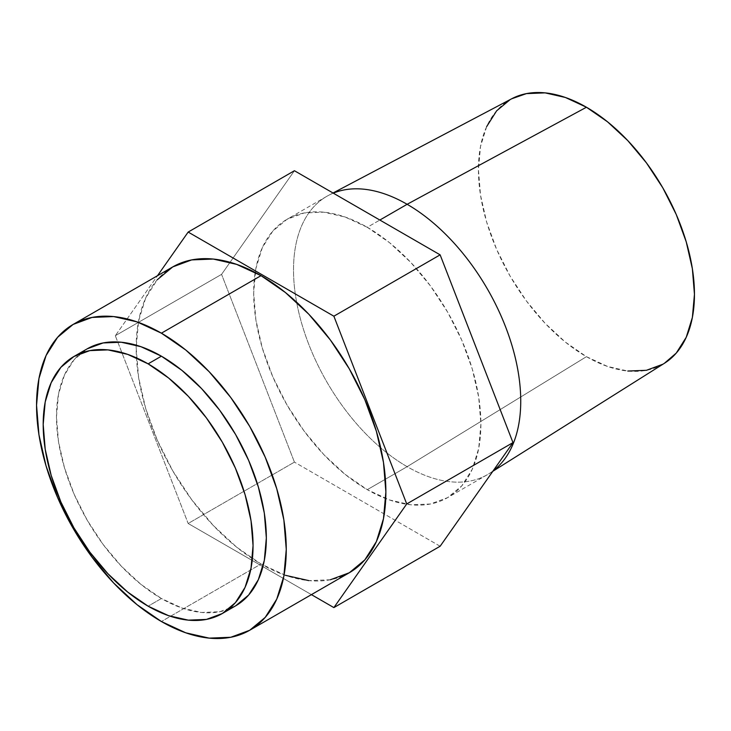<?xml version="1.0" encoding="UTF-8"?>
<svg xmlns="http://www.w3.org/2000/svg" width="731" height="731" viewBox="0 0 731 731"><rect width="100%" height="100%" fill="white"/><g stroke="black" fill="none" stroke-linecap="round" stroke-linejoin="round"><path stroke-width="0.55" stroke-dasharray="3.65 2.74" d="M285.382 575.297L261.022 564.003L161.405 621.524L261.022 564.003A176.573 101.947 -120 0 0 349.308 572.748M511.773 98.731A152.742 88.186 -120 0 0 486.206 220.534A152.742 88.186 -120 0 0 586.445 356.673L407.13 466.67A160.674 92.764 60 0 1 380.696 447.801A160.674 92.764 60 0 1 296.64 302.214A160.674 92.764 60 0 1 328.594 195.341A160.674 92.764 60 0 1 333.281 193.148A160.674 92.764 -120 0 0 326.794 196.337A160.674 92.764 -120 0 0 296.64 302.214A160.674 92.764 -120 0 0 380.696 447.801A160.674 92.764 -120 0 0 407.13 466.67L367.282 489.669A160.674 92.764 60 0 1 255.183 272.453A160.674 92.764 60 0 1 286.945 219.346A160.674 92.764 60 0 1 367.282 227.295L345.114 217.025L323.806 212.182L304.16 212.968L286.945 219.346L272.818 231.06L262.319 247.681L255.859 268.56L253.675 292.893L255.859 319.749L262.319 348.093L272.818 376.83L286.945 404.864L304.16 431.126L323.806 454.581L345.114 474.355L367.282 489.669L389.449 499.949L410.758 504.792L430.404 504.006L447.619 497.628L461.745 485.905L472.244 469.293L478.714 448.414L480.897 424.081L478.714 397.225L472.244 368.881L461.745 340.143L447.619 312.1L430.404 285.848L410.758 262.383L389.449 242.619L367.282 227.295L379.855 220.04L367.282 227.295A160.674 92.764 60 0 1 472.244 368.881A160.674 92.764 60 0 1 447.619 497.628A160.674 92.764 60 0 1 385.74 498.588A160.674 92.764 60 0 1 367.282 489.669L407.13 466.67A160.674 92.764 -120 0 0 487.467 474.629A160.674 92.764 -120 0 0 493.133 470.855A160.674 92.764 60 0 1 489.222 473.569A160.674 92.764 60 0 1 407.13 466.67L586.445 356.673A152.742 88.186 -120 0 0 664.488 363.234M115.315 335.712L221.575 274.363L294.429 170.725L221.575 274.363L115.315 335.712L188.169 523.478L294.429 462.129L221.575 274.363L294.429 462.129L188.169 523.478L311.415 594.632L188.169 523.478L115.315 335.712L157.485 275.724L115.315 335.712M440.135 546.249L294.429 462.129L440.135 546.249M486.654 126.618L480.514 146.465L478.44 169.601L480.514 195.131L486.654 222.069L496.641 249.399L510.074 276.053L526.439 301.008L545.107 323.312L565.374 342.108L586.445 356.673L607.516 366.441L627.774 371.037M662.816 364.239L664.351 363.316M511.636 98.804L510.074 99.672M330.385 579.756L308.802 580.615M172.735 266.916A176.573 101.947 -120 0 0 145.67 408.41A176.573 101.947 -120 0 0 261.022 564.003L236.661 547.172L213.242 525.443L191.659 499.657L172.735 470.81L157.211 439.998L145.67 408.41L138.57 377.26L136.167 347.746L138.57 321.01L145.67 298.065L157.211 279.799M235.601 605.862L219.702 611.746L201.564 612.477L181.873 608L161.405 598.515A148.393 85.673 -120 0 1 64.465 467.749A148.393 85.673 -120 0 1 87.208 348.833L74.16 359.661L64.465 375.012L58.489 394.292L56.47 416.771L58.489 441.57L64.465 467.749L74.16 494.293L87.208 520.189L103.108 544.44L121.245 566.105L140.937 584.371L161.405 598.515L148.119 606.182L161.405 598.515A148.393 85.673 -120 0 0 228.666 609.179M489.222 473.569L492.822 471.303M487.467 474.629L447.619 497.628M326.794 196.337L286.945 219.346M328.594 195.341L333.025 193.002"/><path stroke-width="1.1" d="M261.022 275.66L161.405 333.181A176.573 101.947 60 0 1 276.757 488.774A176.573 101.947 60 0 1 249.691 630.268A176.573 101.947 60 0 1 161.405 621.524A176.573 101.947 60 0 1 46.053 465.921A176.573 101.947 60 0 1 73.118 324.436A176.573 101.947 60 0 1 161.405 333.181L261.022 275.66L285.382 292.501L308.802 314.22L330.385 340.006L349.308 368.863L364.833 399.674L376.374 431.263L383.483 462.403L385.877 491.917L383.483 518.663L376.374 541.607L364.833 559.864L349.308 572.748A176.573 101.947 -120 0 0 376.374 431.263A176.573 101.947 -120 0 0 261.022 275.66A176.573 101.947 -120 0 0 172.735 266.916L191.659 259.916L213.242 259.048L236.661 264.375L261.022 275.66M407.13 204.296A160.674 92.764 60 0 1 510.43 340.509A160.674 92.764 60 0 1 493.133 470.855A160.674 92.764 -120 0 0 510.43 340.509A160.674 92.764 -120 0 0 407.13 204.296L379.855 220.04L407.13 204.296A160.674 92.764 -120 0 0 333.281 193.148A160.674 92.764 60 0 1 407.13 204.296L586.445 107.238L407.13 204.296M492.822 471.303L664.488 363.234A152.742 88.186 -120 0 0 685.769 240.298A152.742 88.186 -120 0 0 586.445 107.238A152.742 88.186 -120 0 0 511.773 98.731L333.025 193.002M406.728 503.951L512.988 442.611L440.135 546.249L333.875 607.598L406.728 503.951L333.875 316.194L440.135 254.845L512.988 442.611L406.728 503.951L333.875 316.194L188.169 232.065L294.429 170.725L440.135 254.845L333.875 316.194L188.169 232.065L157.485 275.724L188.169 232.065L294.429 170.725L440.135 254.845L512.988 442.611L440.135 546.249L333.875 607.598L406.728 503.951M311.415 594.632L333.875 607.598L311.415 594.632M627.774 371.037L646.451 370.297L662.816 364.239M664.351 363.316L676.248 353.091L686.226 337.293L692.376 317.446L694.45 294.31L692.376 268.78L686.226 241.842L676.248 214.512L662.816 187.858L646.451 162.903L627.774 140.599L607.516 121.803L586.445 107.238L565.374 97.47L545.107 92.874L526.439 93.614L511.636 98.804M510.074 99.672L496.641 110.82L486.654 126.618M249.691 630.268L265.216 617.384L276.757 599.118L283.856 576.174L286.26 549.429L283.856 519.924L276.757 488.774L265.216 457.186L249.691 426.374L230.768 397.527L209.185 371.741L185.765 350.012L161.405 333.181L137.044 321.887L113.625 316.569L92.042 317.428L73.118 324.436L57.594 337.32L46.053 355.577L38.953 378.521L36.55 405.266L38.953 434.771L46.053 465.921L57.594 497.509L73.118 528.321L92.042 557.177L113.625 582.963L137.044 604.683L161.405 621.524L185.765 632.808L209.185 638.126L230.768 637.268L249.691 630.268L349.308 572.748L330.385 579.756M308.802 580.615L285.382 575.297M157.211 279.799L172.735 266.916L73.118 324.436M228.666 609.179A148.393 85.673 -120 0 0 235.601 605.862A148.393 85.673 -120 0 0 258.345 486.956A148.393 85.673 -120 0 0 161.405 356.18L148.119 363.855A148.393 85.673 60 0 1 245.068 494.622A148.393 85.673 60 0 1 222.315 613.528A148.393 85.673 60 0 1 148.119 606.182L127.651 592.037L107.969 573.771L89.822 552.106L73.922 527.855L60.874 501.959L51.179 475.415L45.203 449.236L43.193 424.437L45.203 401.959L51.179 382.678L60.874 367.327L73.922 356.5L89.822 350.615L107.969 349.893L127.651 354.361L148.119 363.855L168.596 378L188.278 396.257L206.416 417.931L222.325 442.182L235.373 468.078L245.068 494.622L251.035 520.801L253.054 545.6L251.035 568.069L245.068 587.358L235.373 602.7L222.325 613.528L206.416 619.422L188.278 620.144L168.596 615.676L148.119 606.182A148.393 85.673 60 0 1 51.179 475.415A148.393 85.673 60 0 1 73.922 356.5A148.393 85.673 60 0 1 148.119 363.855L161.405 356.18L140.937 346.695L121.245 342.227L103.108 342.949L87.208 348.833L73.922 356.5M222.315 613.528L235.601 605.862L248.65 595.034L258.345 579.683L264.32 560.403L266.34 537.934L264.32 513.125L258.345 486.947L248.65 460.402L235.601 434.506L219.702 410.265L201.564 388.59L181.873 370.334L161.405 356.18A148.393 85.673 -120 0 0 87.208 348.833"/></g></svg>
